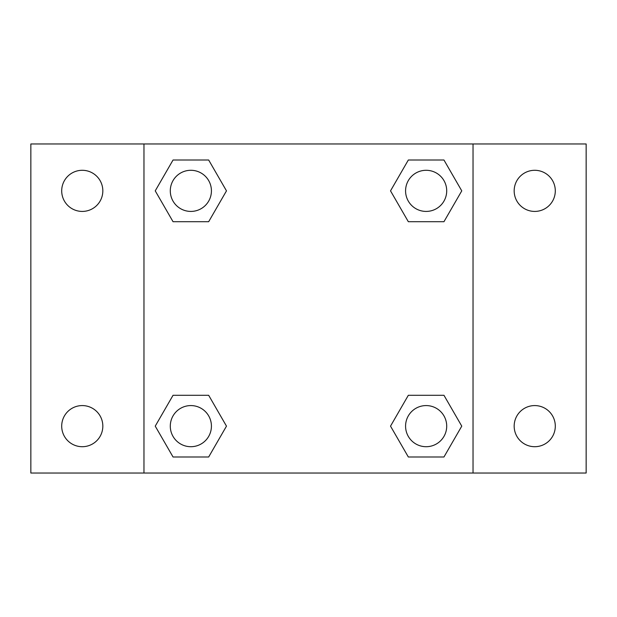 <?xml version="1.0" encoding="UTF-8"?>
<svg xmlns="http://www.w3.org/2000/svg" width="617" height="617" viewBox="0 0 617 617"><rect width="100%" height="100%" fill="white"/><g stroke="black" fill="none" stroke-linecap="round" stroke-linejoin="round"><path stroke-width="0.93" d="M30.85 143.969L586.15 143.969L586.15 473.031L30.85 473.031L30.85 143.969M534.731 170.292A20.569 20.569 0 0 1 555.3 190.861A20.569 20.569 0 0 1 534.731 211.423A20.569 20.569 0 0 1 514.169 190.861A20.569 20.569 0 0 1 534.731 170.292M534.731 405.577A20.569 20.569 0 0 1 555.3 426.139A20.569 20.569 0 0 1 534.731 446.708A20.569 20.569 0 0 1 514.169 426.139A20.569 20.569 0 0 1 534.731 405.577M82.269 405.577A20.569 20.569 0 0 1 102.831 426.139A20.569 20.569 0 0 1 82.269 446.708A20.569 20.569 0 0 1 61.7 426.139A20.569 20.569 0 0 1 82.269 405.577M82.269 170.292A20.569 20.569 0 0 1 102.831 190.861A20.569 20.569 0 0 1 82.269 211.423A20.569 20.569 0 0 1 61.7 190.861A20.569 20.569 0 0 1 82.269 170.292M173.045 395.289L208.669 395.289L226.478 426.139L208.669 456.989L173.045 456.989L155.237 426.139L173.045 395.289L208.669 395.289L173.045 395.289M408.331 160.011L443.955 160.011L461.763 190.861L443.955 221.711L408.331 221.711L390.522 190.861L408.331 160.011L443.955 160.011L408.331 160.011M143.969 473.031L143.969 143.969M473.031 143.969L473.031 473.031M173.045 160.011L208.669 160.011L226.478 190.861L208.669 221.711L173.045 221.711L155.237 190.861L173.045 160.011L208.669 160.011L173.045 160.011M408.331 395.289L443.955 395.289L461.763 426.139L443.955 456.989L408.331 456.989L390.522 426.139L408.331 395.289L443.955 395.289L408.331 395.289M443.955 456.989L408.331 456.989L443.955 456.989M446.708 426.139A20.569 20.569 0 0 0 415.858 408.331A20.569 20.569 0 0 0 415.858 443.955A20.569 20.569 0 0 0 446.708 426.139M208.669 456.989L173.045 456.989L208.669 456.989M211.423 426.139A20.569 20.569 0 0 0 180.573 408.331A20.569 20.569 0 0 0 180.573 443.955A20.569 20.569 0 0 0 211.423 426.139M443.955 221.711L408.331 221.711L443.955 221.711M446.708 190.861A20.569 20.569 0 0 0 415.858 173.045A20.569 20.569 0 0 0 415.858 208.669A20.569 20.569 0 0 0 446.708 190.861M208.669 221.711L173.045 221.711L208.669 221.711M211.423 190.861A20.569 20.569 0 0 0 180.573 173.045A20.569 20.569 0 0 0 180.573 208.669A20.569 20.569 0 0 0 211.423 190.861"/></g></svg>
